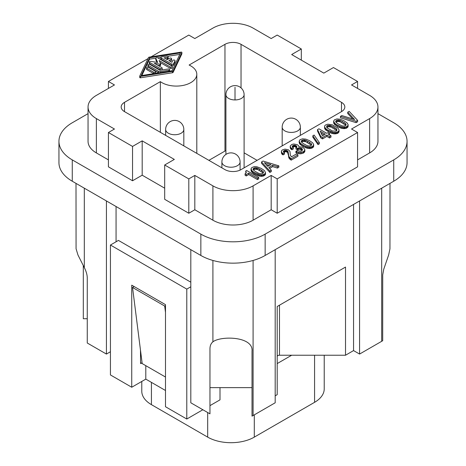 <?xml version="1.0" encoding="UTF-8"?>
<svg xmlns="http://www.w3.org/2000/svg" width="466" height="466" viewBox="0 0 466 466"><rect width="100%" height="100%" fill="white"/><g stroke="black" fill="none" stroke-linecap="round" stroke-linejoin="round"><path stroke-width="0.7" d="M275.19 249.665L275.19 402.787L253.09 415.55L253.09 260.453M345.516 355.232L279.478 355.232A2.272 1.311 180 0 0 277.2 356.542L277.2 306.506L345.516 267.07L345.516 355.232L353.554 350.589L359.577 354.067L381.683 341.31A28.414 16.403 0 0 0 382.702 340.687L382.726 274.864L383.739 269.266L388.65 254.954L389.955 248.838L390.001 183.383M253.09 415.55A28.414 16.403 0 0 1 252.019 416.138L252.019 351.178C253.551 336.248 220.855 335.642 212.91 341.828C210.97 343.413 209.985 345.766 209.962 348.888L209.962 413.849L190.81 402.787L190.81 249.665M87.264 318.732L83.297 318.732L83.297 265.632M106.423 200.945L106.423 354.067L87.264 343.011L87.264 278.045C87.241 274.899 86.257 271.41 84.317 267.589L77.979 255.042L76.069 248.757L75.999 183.383M359.577 200.945L359.577 354.067M353.554 350.589L353.554 204.428M164.684 188.188L142.182 175.193L132.542 180.761L108.427 166.84L108.427 132.507L114.455 129.024L96.375 118.585L96.375 152.924A28.414 16.403 180 0 1 88.051 141.32L88.051 106.988A28.414 16.403 180 0 1 96.375 95.384L114.455 84.946L108.427 81.463L108.427 88.424M96.375 118.585A28.414 16.403 180 0 1 88.051 106.988M275.19 395.832L277.2 394.667L277.2 306.506M116.063 206.514L116.063 241.778M106.423 354.067L110.436 351.748M96.375 152.924L108.427 159.885M357.573 88.424L357.573 81.463L333.458 67.547L323.818 73.115L291.669 54.551L301.316 48.982L301.316 60.12M151.071 56.846L188.8 35.067L194.823 38.544L212.91 28.106A28.414 16.403 0 0 1 253.09 28.106L271.177 38.544L277.2 35.067L301.316 48.982M369.625 118.585L369.625 152.924A28.414 16.403 0 0 0 377.949 141.32L377.949 106.988A28.414 16.403 0 0 1 369.625 118.585L351.545 129.024L357.573 132.507L357.573 166.84L277.2 213.242L271.177 209.764L271.177 175.426L253.09 185.864A28.414 16.403 180 0 1 212.91 185.864L194.823 175.426L194.823 209.764L188.8 213.242L164.684 199.32L164.684 164.987L188.8 178.903L188.8 213.242M194.823 175.426L188.8 178.903M147.972 58.634L108.427 81.463M271.177 209.764L253.09 220.202A28.414 16.403 180 0 1 212.91 220.202L212.91 185.864M132.542 180.761L132.542 146.423L142.182 140.86L174.331 159.419L164.684 164.987M108.427 132.507L132.542 146.423M357.573 81.463L351.545 84.946L369.625 95.384A28.414 16.403 0 0 1 377.949 106.988M277.2 213.242L277.2 178.903L357.573 132.507M134.15 286.555L132.542 287.481L142.182 363.579L140.569 362.647M142.182 175.193L142.182 140.86M271.177 175.426L277.2 178.903M88.051 113.646L72.265 122.762A45.464 26.247 0 0 0 58.949 141.32L58.949 162.669A45.464 26.247 0 0 0 72.265 181.227L200.852 255.467A45.464 26.247 0 0 0 265.148 255.467L393.735 181.227A45.464 26.247 0 0 0 407.051 162.669L407.051 141.32A45.464 26.247 0 0 0 393.735 122.762L377.949 113.646M165.488 305.579L164.684 306.046L165.488 312.383M132.542 287.481L164.684 306.046M156.978 62.339L155.83 59.869L155.83 58.477L157.677 62.45L150.792 61.384A1.136 0.658 0 0 0 149.365 62.019A1.136 0.658 0 0 0 149.697 62.479L160.222 68.554A1.136 0.658 0 0 0 161.457 68.7A1.136 0.658 0 0 0 162.162 68.094A1.136 0.658 0 0 0 161.824 67.628L154.304 63.283L159.937 64.157A0.571 0.326 0 0 0 160.636 63.755L159.122 60.498L170.323 66.964A1.136 0.658 0 0 0 171.564 67.11A1.136 0.658 0 0 0 172.263 66.504A1.136 0.658 0 0 0 171.931 66.038L157.729 57.842A1.136 0.658 0 0 0 156.494 57.697A1.136 0.658 0 0 0 155.79 58.302A1.136 0.658 0 0 0 155.83 58.477M155.83 59.526A1.136 0.658 0 0 0 155.79 59.695A1.136 0.658 0 0 0 155.83 59.869M160.007 62.403L170.323 68.356A1.136 0.658 0 0 0 171.564 68.502A1.136 0.658 0 0 0 172.263 67.896L172.263 66.504M157.595 65.188L159.937 65.549A0.571 0.326 0 0 0 160.636 65.147L160.636 63.924M149.365 62.019L149.365 63.411A1.136 0.658 0 0 0 149.697 63.871L160.222 69.947A1.136 0.658 0 0 0 160.881 70.133M161.719 70.005A1.136 0.658 0 0 0 162.162 69.486L162.162 68.094M155.708 73.331A1.136 0.658 0 0 0 155.731 73.197L155.731 71.805A1.136 0.658 0 0 0 155.399 71.339L148.549 67.384A1.136 0.658 0 0 0 147.308 67.244A1.136 0.658 0 0 0 146.609 67.85A1.136 0.658 0 0 0 146.941 68.316L153.792 72.271A1.136 0.658 0 0 0 155.027 72.411A1.136 0.658 0 0 0 155.731 71.805M153.751 73.64L146.941 69.708L146.941 68.316M146.609 67.85L146.609 69.242A1.136 0.658 0 0 0 146.941 69.708M147.967 64.925L147.967 66.318A1.136 0.658 0 0 0 148.299 66.778L148.299 65.386A1.136 0.658 0 0 1 147.967 64.925A1.136 0.658 0 0 1 148.671 64.32A1.136 0.658 0 0 1 149.906 64.459L159.984 70.279L168.191 68.985A1.136 0.658 0 0 1 169.624 69.62A1.136 0.658 0 0 1 168.779 70.249L160.572 71.543A2.272 1.311 0 0 1 158.376 71.205L148.299 65.386M169.601 71.141A1.136 0.658 0 0 0 169.624 71.013L169.624 69.62M148.299 66.778L158.376 72.597A2.272 1.311 0 0 0 158.912 72.824M160.846 57.51L160.846 58.902A1.136 0.658 0 0 0 161.178 59.368L161.178 57.976A1.136 0.658 0 0 1 160.846 57.51A1.136 0.658 0 0 1 161.685 56.875L166.741 56.083A1.136 0.658 0 0 1 168.168 56.712A1.136 0.658 0 0 1 167.329 57.347L164.172 57.848L167.242 59.619L169.653 58.227A1.136 0.658 0 0 1 170.894 58.087A1.136 0.658 0 0 1 171.593 58.693A1.136 0.658 0 0 1 171.261 59.153L168.849 60.545L171.925 62.322L172.787 60.498A1.136 0.658 0 0 1 174.034 60.021A1.136 0.658 0 0 1 175.018 60.667A1.136 0.658 0 0 1 174.977 60.836L173.602 63.755A1.136 0.658 0 0 1 171.704 64.052L161.178 57.976M166.065 58.937L167.329 58.739A1.136 0.658 0 0 0 168.168 58.104L168.168 56.712M170.055 61.244L171.261 60.545A1.136 0.658 0 0 0 171.593 60.085L171.593 58.693M161.178 59.368L171.704 65.444A1.136 0.658 0 0 0 173.602 65.147L174.977 62.228A1.136 0.658 0 0 0 175.018 62.06A1.136 0.658 0 0 0 174.977 61.891M179.789 54.4L167.876 56.275M160.869 57.376L157.77 57.866M155.813 58.174L149.563 59.153L141.839 75.515M180.499 52.897L172.065 70.756L141.128 75.626L149.563 57.767L180.499 52.897M149.563 59.153L149.563 57.767M149.266 57.132L181.157 52.11A0.571 0.326 0 0 1 181.857 52.512L173.16 70.931A1.136 0.658 0 0 1 172.362 71.391L140.47 76.407A0.571 0.326 0 0 1 139.771 76.005L148.468 57.592A1.136 0.658 0 0 1 149.266 57.132M139.771 76.179L139.771 77.397A0.571 0.326 0 0 0 140.47 77.799L140.47 76.407M181.857 53.736A0.571 0.326 0 0 1 181.857 53.905L173.16 72.317A1.136 0.658 0 0 1 172.362 72.783L140.47 77.799M241.039 87.882L241.039 44.346L341.496 102.345A11.365 6.565 180 0 1 344.828 106.988A11.365 6.565 180 0 1 341.496 111.624L241.039 169.624A11.365 6.565 0 0 1 224.962 169.624L124.504 111.624L124.504 102.345A11.365 6.565 0 0 0 121.172 106.988A11.365 6.565 0 0 0 124.504 111.624M124.504 102.345L160.356 81.643A20.457 11.813 0 0 0 183.103 85.418A20.457 11.813 0 0 0 196.798 74.275A20.457 11.813 0 0 0 189.109 65.042L224.962 44.346A11.365 6.565 0 0 1 241.039 44.346M339.062 131.61L338.275 132.932L336.714 133.66L334.25 133.864L331.396 133.253L325.67 129.944L324.61 128.296L324.621 126.03L325.326 125.104L327.825 124.177L332.206 124.783L337.932 128.092L338.992 129.74L339.062 131.61M278.843 165.855L277.433 166.671L272.668 165.249L268.824 167.463L271.288 170.218L269.878 171.034L261.537 161.929L263.074 161.038L278.843 165.855L278.843 167.247L277.433 168.063L272.668 166.642L269.645 168.383M271.288 170.218L271.288 171.61L269.878 172.426L261.537 163.321L261.537 161.929M293.312 147.588L293.312 148.98L291.902 149.79L290.283 148.118L290.19 146.079L291.763 144.477L293.778 144.011L297.192 144.652L298.421 145.508L298.857 146.644L302.824 147.314L304.747 149.161L304.543 150.669L303.051 151.881L299.114 152.417L295.91 151.304L297.448 150.419L299.766 151.165L301.525 150.85L302.527 150.099L301.892 148.549L299.574 147.798L297.302 148.415L295.945 147.629L296.819 146.953L296.708 146.143L294.495 145.165L292.269 146.097L292.386 146.901L293.312 147.588L291.902 148.398L290.673 147.541L290.19 146.079M304.863 149.965L304.863 151.357L303.82 152.831L300.506 153.873L296.661 153.133L295.91 152.697L295.91 151.304M302.3 150.302L299.574 149.19L297.302 149.807L295.945 149.021L295.945 147.629M296.487 147.308L294.495 146.557L292.607 147.134M319.321 142.485L319.321 143.877L318.039 144.617L312.837 137.179L312.837 135.787L314.119 135.047L319.321 142.485L318.039 143.225L312.837 135.787M330.977 135.757L330.977 137.15L329.567 137.965L326.852 136.398L322.501 138.915L320.841 137.953L317.509 131.004L317.509 129.612L318.919 128.797L326.753 133.323L328.035 132.583L329.544 133.451L328.262 134.191L330.977 135.757L329.567 136.573L326.852 135.006L322.501 137.522L320.841 136.561L317.509 129.612M329.544 133.451L329.468 134.89M258.735 177.464L258.735 178.857L257.453 179.596L248.716 174.552L246.281 175.956L245.075 175.263L245.075 173.87L246.264 172.484L245.652 171.098L246.677 170.504L258.735 177.464L257.453 178.204L248.716 173.16L246.281 174.564L245.075 173.87M246.036 172.979L245.652 171.098M348.154 124.97L348.073 126.758L346.471 128.202L344.182 128.657L341.502 128.29L337.972 126.845L334.268 124.113L333.703 123.047L333.633 121.172L334.419 119.849L336.918 118.929L340.285 119.244L343.815 120.688L347.024 122.838L348.085 124.486L347.729 125.907L345.813 127.02L343.349 127.224L340.489 126.612L336.767 124.76L334.763 123.304L333.633 121.172M357.614 120.379L357.614 121.766L356.082 122.657L340.436 117.764L340.436 116.372L341.846 115.562L354.591 119.517L347.741 112.16L349.151 111.345L357.614 120.379L356.082 121.265L340.436 116.372M352.768 118.952L347.741 113.553L347.741 112.16M265.538 172.67L265.457 174.459L263.855 175.898L261.566 176.352L258.886 175.985L254.151 173.847L251.652 171.808L251.087 170.748L251.017 168.873L251.803 167.55L254.302 166.624L256.813 166.741L261.199 168.389L264.408 170.539L265.538 172.67L264.752 173.993L262.253 174.913L259.743 174.797L254.151 172.455L252.147 171.005L251.017 168.873M284.47 152.691L284.47 154.083L283.066 154.893L281.837 154.036L281.353 151.182L282.157 150.023L284.942 149.114L288.355 149.755L289.974 151.427L290.365 155.201L291.425 156.85L296.423 153.966L297.931 154.84L291.139 158.755L288.897 156.57L288.064 151.66L287.545 150.914L285.652 150.268L284.307 150.524L283.351 151.596L284.47 152.691L283.066 153.5L281.837 152.644L281.353 151.182M297.931 154.84L297.931 156.232L291.139 160.147L288.897 157.962L288.343 154.63M288.343 155.032L287.545 152.306L285.652 151.66L283.771 152.236M313.7 144.862L313.618 146.65L312.016 148.095L309.727 148.549L307.047 148.182L302.312 146.044L299.813 144.006L299.248 142.94L299.178 141.064L299.964 139.742L302.463 138.821L305.83 139.136L309.36 140.581L312.57 142.73L313.63 144.378L313.274 145.8L311.358 146.912L308.894 147.116L306.034 146.505L302.312 144.652L300.308 143.196L299.178 141.064M142.182 363.579L165.488 377.035M345.9 125.337L340.32 121.836L337.634 121.475L335.887 122.197M269.278 165.459L266.08 164.562M263.284 173.032L257.704 169.537L255.019 169.17L253.271 169.898M311.445 145.229L305.865 141.728L303.18 141.367L301.432 142.089M324.144 134.831L321.115 133.084M336.807 130.585L331.221 127.09L328.542 126.723L326.794 127.451M336.842 129.239L333.009 126.577L330.213 125.412L327.726 125.453L326.829 125.971L326.561 126.997L327.254 127.987L332.375 130.946L335.875 131.191L336.767 130.672L336.842 129.239L336.842 130.503M336.347 128.657L336.347 130.049M334.815 127.626L334.815 129.018M333.009 126.577L333.009 127.969M331.221 125.698L331.221 127.09M330.213 125.412L330.213 126.804M329.509 125.296L329.509 126.688M328.542 125.331L328.542 126.723M327.726 125.453L327.726 126.845M326.829 125.971L326.829 127.364M326.619 126.443L326.619 127.125M339.062 130.218L338.636 131.162L337.378 132.059L335.776 132.466L333.266 132.35L327.674 130.008L325.67 128.552L324.61 126.903L324.61 128.296M324.61 126.903L324.54 126.426M324.825 127.474L324.825 128.866M325.175 127.969L325.175 129.362M325.67 128.552L325.67 129.944M326.445 129.152L326.445 130.544M327.674 130.008L327.674 131.4M328.88 130.701L328.88 132.094M330.365 131.412L330.365 132.804M331.396 131.861L331.396 133.253M332.409 132.146L332.409 133.538M333.266 132.35L333.266 133.742M334.25 132.472L334.25 133.864M335.089 132.513L335.089 133.905M335.776 132.466L335.776 133.859M336.714 132.268L336.714 133.66M337.378 132.059L337.378 133.451M338.275 131.546L338.275 132.932M338.636 131.162L338.636 132.554M338.974 130.614L338.974 132.006M267.7 166.374L270.903 164.527L264.414 162.704L267.7 166.374M277.433 166.671L277.433 168.063M272.668 165.249L272.668 166.642M269.878 171.034L269.878 172.426M292.269 146.097L292.269 146.668M292.631 145.718L292.631 147.11M293.143 145.421L293.143 146.813M293.807 145.211L293.807 146.604M294.495 145.165L294.495 146.557M295.199 145.275L295.199 146.668M295.782 145.462L295.782 146.854M296.382 145.811L296.382 147.204M296.708 146.143L296.708 147.07M297.302 148.415L297.302 149.807M297.815 148.118L297.815 149.51M298.607 147.833L298.607 149.225M299.574 147.798L299.574 149.19M300.558 147.926L300.558 149.318M301.286 148.2L301.286 149.592M301.892 148.549L301.892 149.941M302.364 148.969L302.364 150.244M296.661 151.741L296.661 153.133M297.972 152.201L297.972 153.594M299.114 152.417L299.114 153.809M300.506 152.481L300.506 153.873M301.723 152.295L301.723 153.687M303.051 151.881L303.051 153.273M303.82 151.438L303.82 152.831M304.543 150.669L304.543 152.062M290.283 146.726L290.283 148.118M290.673 147.541L290.673 148.934M291.297 148.054L291.297 149.446M291.902 148.398L291.902 149.79M318.039 143.225L318.039 144.617M324.225 355.232L324.225 388.871A32.958 19.03 180 0 1 314.573 402.327L254.296 437.125L254.296 414.851M141.775 381.45L141.775 391.19A32.958 19.03 0 0 0 151.427 404.645L207.685 437.125A32.958 19.03 0 0 0 254.296 437.125M209.962 405.647L220.004 399.851L220.004 387.63M58.949 141.32A45.464 26.247 0 0 0 72.265 159.885L200.852 234.124A45.464 26.247 0 0 0 265.148 234.124L393.735 159.885A45.464 26.247 0 0 0 407.051 141.32M244.102 152.836L257.11 160.345M225.917 150.576A11.365 6.565 0 0 0 224.962 151.066L224.962 44.346M208.89 160.345L224.962 151.066M131.738 387.246L110.436 374.949L110.436 245.029L186.79 289.106L186.79 419.027L165.488 406.736L165.488 304.653L131.738 285.163L131.738 387.246L145.8 379.126L145.8 365.67M145.8 379.126L165.488 390.496M240.083 170.119L240.083 161.97A9.093 5.248 180 0 1 230.99 167.218A9.093 5.248 180 0 1 221.898 161.97L221.898 167.853M291.669 355.232L277.2 363.579M209.962 387.63L252.019 387.63M140.476 350.094L140.575 363.579L141.379 363.119M194.823 209.764L212.91 220.202M369.625 152.924L357.573 159.885M244.102 167.853L244.102 94.691A9.093 5.248 180 0 1 235.01 99.94A9.093 5.248 180 0 1 225.917 94.691L225.917 154.427M190.81 282.186L118.44 240.409L110.436 245.029M190.81 286.788L186.79 289.106M337.879 123.77L341.473 125.698L343.186 126.1L344.968 125.942L346.075 124.952L345.941 123.985L343.914 122.372L340.32 120.444L338.601 120.047L336.819 120.205L335.712 121.189L335.852 122.156L337.879 123.77M345.941 123.985L345.941 125.255M345.44 123.403L345.44 124.795M343.914 122.372L343.914 123.764M342.102 121.329L342.102 122.721M340.32 120.444L340.32 121.836M339.306 120.158L339.306 121.55M338.601 120.047L338.601 121.44M337.634 120.082L337.634 121.475M336.819 120.205L336.819 121.597M335.928 120.723L335.928 122.109M335.712 121.189L335.712 121.871M341.502 126.898L341.502 128.29M340.489 126.612L340.489 128.004M342.359 127.096L342.359 128.488M343.349 127.224L343.349 128.616M344.182 127.265L344.182 128.657M344.869 127.212L344.869 128.604M345.813 127.02L345.813 128.412M346.471 126.81L346.471 128.202M347.368 126.292L347.368 127.684M347.729 125.907L347.729 127.3M348.073 125.366L348.073 126.758M333.703 121.655L333.703 123.047M333.924 122.226L333.924 123.618M334.268 122.721L334.268 124.113M334.763 123.304L334.763 124.696M335.543 123.898L335.543 125.29M336.767 124.76L336.767 126.146M337.972 125.453L337.972 126.845M339.458 126.164L339.458 127.556M356.082 121.265L356.082 122.657M255.263 171.465L258.857 173.393L260.57 173.795L262.352 173.637L263.459 172.653L263.325 171.686L261.298 170.073L257.704 168.144L255.985 167.743L254.203 167.9L253.096 168.89L253.236 169.851L255.263 171.465M263.325 171.686L263.325 172.95M262.824 171.104L262.824 172.496M261.298 170.073L261.298 171.465M259.486 169.03L259.486 170.422M257.704 168.144L257.704 169.537M256.69 167.859L256.69 169.251M255.985 167.743L255.985 169.135M255.019 167.777L255.019 169.17M254.203 167.9L254.203 169.292M253.312 168.418L253.312 169.81M253.096 168.89L253.096 169.572M251.087 169.356L251.087 170.748M251.302 169.921L251.302 171.313M251.652 170.422L251.652 171.808M252.147 171.005L252.147 172.397M252.927 171.599L252.927 172.991M254.151 172.455L254.151 173.847M255.356 173.148L255.356 174.54M256.842 173.859L256.842 175.251M257.873 174.307L257.873 175.699M258.886 174.593L258.886 175.985M259.743 174.797L259.743 176.189M260.733 174.919L260.733 176.311M261.566 174.96L261.566 176.352M262.253 174.913L262.253 176.305M263.197 174.715L263.197 176.107M263.855 174.505L263.855 175.898M264.752 173.993L264.752 175.385M265.113 173.608L265.113 175M265.457 173.067L265.457 174.459M186.79 419.027L202.861 409.748M303.418 143.662L307.012 145.59L308.731 145.992L310.513 145.835L311.62 144.844L311.486 143.877L309.459 142.264L305.865 140.342L304.147 139.94L302.364 140.097L301.257 141.082L301.397 142.048L303.418 143.662M311.486 143.877L311.486 145.147M310.985 143.295L310.985 144.687M309.459 142.264L309.459 143.656M307.647 141.221L307.647 142.613M305.865 140.342L305.865 141.728M304.851 140.05L304.851 141.443M304.147 139.94L304.147 141.332M303.18 139.975L303.18 141.367M302.364 140.097L302.364 141.489M301.467 140.615L301.467 142.008M301.257 141.082L301.257 141.763M313.618 145.258L313.618 146.65M313.274 145.8L313.274 147.192M299.248 141.548L299.248 142.94M299.463 142.118L299.463 143.511M299.813 142.613L299.813 144.006M300.308 143.196L300.308 144.588M301.088 143.79L301.088 145.182M302.312 144.652L302.312 146.044M303.517 145.345L303.517 146.738M305.003 146.056L305.003 147.448M306.034 146.505L306.034 147.897M307.047 146.79L307.047 148.182M307.904 146.988L307.904 148.38M308.894 147.116L308.894 148.508M309.727 147.157L309.727 148.549M310.414 147.105L310.414 148.497M311.358 146.912L311.358 148.304M312.016 146.703L312.016 148.095M312.913 146.184L312.913 147.576M257.453 178.204L257.453 179.596M245.978 171.436L245.978 172.822M246.199 172.001L246.199 172.636M246.281 174.564L246.281 175.956M248.716 173.16L248.716 174.552M322.402 135.839L325.35 134.138L320.224 131.179L322.402 135.839M329.567 136.573L329.567 137.965M326.852 135.006L326.852 136.398M320.841 136.561L320.841 137.953M322.501 137.522L322.501 138.915M281.441 151.829L281.441 153.221M281.837 152.644L281.837 154.036M282.46 153.157L282.46 154.549M283.066 153.5L283.066 154.893M283.433 151.2L283.433 151.77M283.794 150.821L283.794 152.207M284.307 150.524L284.307 151.916M284.971 150.314L284.971 151.706M285.652 150.268L285.652 151.66M286.363 150.378L286.363 151.77M286.945 150.565L286.945 151.957M287.545 150.914L287.545 152.306M287.872 151.246L287.872 152.638M288.064 151.66L288.064 153.052M288.629 155.679L288.629 157.071M288.897 156.57L288.897 157.962M289.438 157.479L289.438 158.871M290.236 158.236L290.236 159.628M291.139 158.755L291.139 160.147M160.356 132.327L160.356 81.643M381.683 341.31L381.683 188.188M212.91 341.828L212.91 260.453M84.317 267.589L84.317 188.188M279.478 355.232L279.478 305.195M253.09 220.202L253.09 185.864M171.704 65.444L171.704 64.052M173.602 65.147L173.602 63.755M174.977 62.228L174.977 60.836M171.261 60.545L171.261 59.153M167.329 58.739L167.329 57.347M149.697 63.871L149.697 62.479M160.222 69.947L160.222 68.554M159.937 65.549L159.937 64.157M170.323 68.356L170.323 66.964M153.792 73.634L153.792 72.271M158.376 72.597L158.376 71.205M160.572 72.562L160.572 71.543M168.779 71.275L168.779 70.249M172.362 72.783L172.362 71.391M173.16 72.317L173.16 70.931M181.857 53.905L181.857 52.512M314.573 402.327L314.573 355.232M207.685 437.125L207.685 412.532M183.825 145.875L183.825 129.49A9.093 5.248 180 0 1 174.733 134.738A9.093 5.248 180 0 1 165.64 129.49L165.64 135.373M72.265 181.227L72.265 159.885M200.852 255.467L200.852 234.124M282.175 127.171A9.093 9.093 0 0 1 291.267 118.079A9.093 9.093 0 0 1 300.36 127.171A9.093 5.248 180 0 1 291.267 132.42A9.093 5.248 180 0 1 282.175 127.171L282.175 145.875M265.148 255.467L265.148 234.124M151.427 382.376L151.427 404.645M393.735 181.227L393.735 159.885M235.01 99.94L235.01 87.264M341.496 102.345L341.496 111.624M175.018 62.06L175.018 60.667M160.654 65.234L160.654 63.842M155.79 59.695L155.79 58.302M139.753 77.484L139.753 76.092M181.874 53.817L181.874 52.425M240.083 161.97A9.093 9.093 0 0 0 230.99 152.877A9.093 9.093 0 0 0 221.898 161.97M244.102 94.691A9.093 9.093 0 0 0 235.01 85.598A9.093 9.093 0 0 0 225.917 94.691M196.798 153.366L196.798 74.275M300.36 127.171L300.36 135.373M183.825 129.49A9.093 9.093 0 0 0 174.733 120.397A9.093 9.093 0 0 0 165.64 129.49"/></g></svg>
